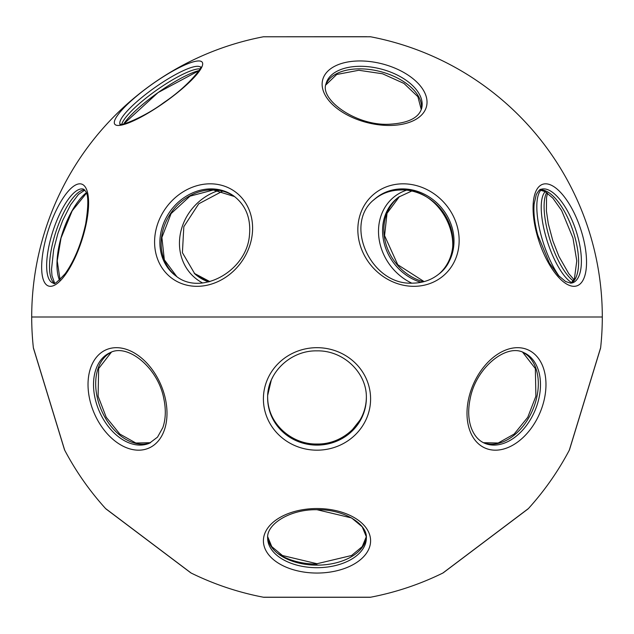 <?xml version="1.0" encoding="UTF-8"?>
<svg xmlns="http://www.w3.org/2000/svg" width="634" height="634" viewBox="0 0 634 634"><rect width="100%" height="100%" fill="white"/><g stroke="black" fill="none" stroke-linecap="round" stroke-linejoin="round"><path stroke-width="0.95" d="M370.597 597.22L263.403 597.22A3.566 3.566 0 0 0 264.077 597.283L369.923 597.283A3.566 3.566 0 0 0 370.597 597.22A285.3 285.3 0 0 0 442.841 573.049L528.439 508.539A285.3 285.3 0 0 0 569.308 450.18L600.644 347.678A285.3 285.3 0 0 0 602.3 317L31.7 317L602.3 317A285.3 285.3 0 0 0 370.597 36.78L263.403 36.78L366.745 36.717M317 508.539A53.597 32.255 -0 0 1 370.597 540.794A53.597 32.255 -0 0 1 317 573.049A53.597 32.255 -0 0 1 263.403 540.794A53.597 32.255 -0 0 1 317 508.539M442.841 573.049A3.566 3.566 0 0 0 443.412 572.692L527.948 508.999A3.566 3.566 0 0 0 528.439 508.539M105.561 508.539A3.566 3.566 0 0 0 106.052 508.999L190.588 572.692A3.566 3.566 0 0 0 191.159 573.049L105.561 508.539A285.3 285.3 0 0 1 64.692 450.18A3.566 3.566 0 0 1 64.438 449.561L33.491 348.335A3.566 3.566 0 0 1 33.356 347.678L64.692 450.18M165.411 398.929A53.597 36.241 66.6 0 1 138.592 450.18A53.597 36.241 66.6 0 1 89.616 398.929A53.597 36.241 66.6 0 1 116.434 347.678A53.597 36.241 66.6 0 1 165.411 398.929M317 347.678A53.597 51.251 -0 0 1 370.597 398.929A53.597 51.251 -0 0 1 317 450.18A53.597 51.251 -0 0 1 263.403 398.929A53.597 51.251 -0 0 1 317 347.678M544.384 398.929A53.597 36.241 -66.6 0 1 495.408 450.18A53.597 36.241 -66.6 0 1 468.589 398.929A53.597 36.241 -66.6 0 1 517.566 347.678A53.597 36.241 -66.6 0 1 544.384 398.929M569.308 450.18A3.566 3.566 0 0 0 569.562 449.561L600.509 348.335A3.566 3.566 0 0 0 600.644 347.678M263.403 597.22A285.3 285.3 0 0 1 191.159 573.049M33.356 347.678A285.3 285.3 0 0 1 263.403 36.78M317 564.094A52.25 31.438 180 0 1 277.256 553.054M359.961 60.951A53.597 30.313 -165.6 0 1 424.954 93.206A53.597 30.313 -165.6 0 1 389.189 125.461A53.597 30.313 -165.6 0 1 324.204 93.206A53.597 30.313 -165.6 0 1 359.961 60.951M118.265 125.461A53.597 11.016 144.7 0 1 140.193 93.206A53.597 11.016 144.7 0 1 198.719 60.951A53.597 11.016 144.7 0 1 176.791 93.206A53.597 11.016 144.7 0 1 118.265 125.461M198.981 70.58A52.25 10.738 -35.3 0 0 158.056 92.588A52.25 10.738 -35.3 0 0 123.717 123.892M155.037 235.071A53.597 46.433 125.8 0 1 210.226 183.82A53.597 46.433 125.8 0 1 252.15 235.071A53.597 46.433 125.8 0 1 196.96 286.322A53.597 46.433 125.8 0 1 155.037 235.071M59.461 280.125A52.25 21.144 -71.4 0 1 60.927 238.051A52.25 21.144 -71.4 0 1 86.287 192.736M411.696 283.129A52.25 45.268 54.2 0 1 378.942 238.051A52.25 45.268 54.2 0 1 406.236 190.279M559.497 276.693A52.25 17.055 72 0 1 539.344 228.002A52.25 17.055 72 0 1 540.961 190.057M537.117 235.071A53.597 21.691 -108.6 0 1 545.597 183.82A53.597 21.691 -108.6 0 1 582.48 235.071A53.597 21.691 -108.6 0 1 573.992 286.322A53.597 21.691 -108.6 0 1 537.117 235.071M403.145 183.82A53.597 48.168 -131.8 0 1 458.865 235.071A53.597 48.168 -131.8 0 1 413.844 286.322A53.597 48.168 -131.8 0 1 358.123 235.071A53.597 48.168 -131.8 0 1 403.145 183.82M50.395 286.322A53.597 17.498 108 0 1 46.829 235.071A53.597 17.498 108 0 1 79.852 183.82A53.597 17.498 108 0 1 83.426 235.071A53.597 17.498 108 0 1 50.395 286.322M202.587 282.938A52.25 46.964 -48.2 0 1 180.246 234.382A52.25 46.964 -48.2 0 1 218.928 190.438M366.309 536.768A49.357 29.703 -0 0 1 317 565.148A49.357 29.703 -0 0 1 267.691 536.768M317 509.712C289.841 509.173 266.454 524.263 267.643 537.997A49.357 29.703 180 0 0 317 567.699A49.357 29.703 180 0 0 366.357 537.997C367.546 524.263 344.159 509.173 317 509.712L351.577 517.938L362.22 526.814L366.301 536.721L362.22 546.627L351.577 555.503L317 563.729L282.423 555.503L271.78 546.627L267.699 536.721M150.512 442.722A49.357 33.372 66.6 0 1 97.145 396.971A49.357 33.372 66.6 0 1 111.362 352.171M94.981 397.906A49.357 33.372 -113.4 0 0 149.465 443.206L157.525 437.127L162.835 427.609C165.751 419.201 166.076 409.548 163.818 398.659C158.064 367.617 127.616 343.271 110.292 352.599A49.357 33.372 -113.4 0 0 94.981 397.906M366.357 397.439A49.357 47.201 -0 0 1 317 444.172A49.357 47.201 -0 0 1 267.643 397.439M317 350.864C290.546 350.222 266.954 372.847 267.643 397.906A49.357 47.201 180 0 0 317 445.108A49.357 47.201 180 0 0 366.357 397.906C367.046 372.847 343.454 350.222 317 350.864C343.454 350.222 367.046 372.847 366.357 397.906M522.638 352.171A49.357 33.372 -66.6 0 1 536.855 396.971A49.357 33.372 -66.6 0 1 483.488 442.722M484.534 443.206A49.357 33.372 113.4 0 0 539.019 397.906A49.357 33.372 113.4 0 0 523.708 352.599C506.384 343.271 475.936 367.617 470.182 398.659C467.924 409.548 468.249 419.201 471.165 427.609C474.034 435.392 478.496 440.59 484.534 443.206M421.658 108.303A49.357 27.92 14.4 0 0 360.397 66.301A49.357 27.92 14.4 0 0 326.058 83.704C319.441 99.269 355.286 125.532 388.285 124.288C407.678 123.4 418.797 118.075 421.658 108.303M325.805 84.94A49.357 27.92 -165.6 0 1 359.74 68.852A49.357 27.92 -165.6 0 1 421.285 109.508M200.526 67.212A49.357 10.144 -35.3 0 0 197.523 66.301A49.357 10.144 -35.3 0 0 149.664 91.328A49.357 10.144 -35.3 0 0 120.024 124.232M121.783 124.224A49.357 10.144 144.7 0 1 155.671 90.813A49.357 10.144 144.7 0 1 199.33 68.852A49.357 10.144 144.7 0 1 199.932 68.868M233.914 196.088A49.357 42.763 -54.2 0 0 188.686 194.804A49.357 42.763 -54.2 0 0 160.291 236.094A49.357 42.763 -54.2 0 0 176.109 276.107C200.55 296.205 246.404 271.503 249.424 235.634C251.112 218.54 245.944 205.361 233.914 196.088M176.751 276.559A49.357 42.763 125.8 0 1 161.583 237.029A49.357 42.763 125.8 0 1 189.59 195.954A49.357 42.763 125.8 0 1 234.548 196.556M411.434 191.167L398.794 197.023A49.357 42.763 -125.8 0 0 382.976 237.029A49.357 42.763 -125.8 0 0 421.024 282.336M423.583 281.758A49.357 42.763 54.2 0 1 384.267 236.094A49.357 42.763 54.2 0 1 399.436 196.564M545.2 191.626A49.357 16.112 -108 0 0 546.136 237.496A49.357 16.112 -108 0 0 571.678 282.677M573.239 280.854A49.357 16.112 72 0 1 549.393 237.853A49.357 16.112 72 0 1 546.698 192.57M539.803 189.899A49.357 19.971 -108.6 0 1 574.88 237.029A49.357 19.971 -108.6 0 1 571.266 283.121M577.653 236.094A49.357 19.971 71.4 0 0 540.984 189.328C540.073 188.987 538.512 190.739 536.285 194.575L534.129 204.029C533.376 212.937 534.597 223.311 537.798 235.143L549.369 263.039L558.189 275.314L565.631 281.536L570.64 283.136L572.542 282.859A49.357 19.971 71.4 0 0 577.653 236.094M373.909 199.797A49.357 44.364 -131.8 0 1 401.377 189.828A49.357 44.364 -131.8 0 1 448.262 220.989A49.357 44.364 -131.8 0 1 439.75 273.325M440.273 272.866A49.357 44.364 48.2 0 0 449.466 220.402A49.357 44.364 48.2 0 0 402.424 188.892A49.357 44.364 48.2 0 0 374.425 199.33C342.986 223.786 370.771 285.609 412.631 283.136C423.393 283.026 432.602 279.602 440.273 272.866M81.841 188.892A49.357 16.112 -72 0 0 52.162 233.597A49.357 16.112 -72 0 0 53.01 283.033L53.731 283.136C53.636 285.142 57.48 281.964 65.247 273.619C74.471 260.471 81.287 243.86 85.701 223.778C88.53 205.812 88.514 195.003 85.661 191.341L83.545 189.162A49.357 16.112 -72 0 0 81.841 188.892M54.239 283.097A49.357 16.112 108 0 1 55.824 232.044A49.357 16.112 108 0 1 84.584 189.828M222.566 191.167L198.735 203.807L183.82 226.695L182.41 252.689L194.765 273.801A49.357 44.364 131.8 0 0 208.673 281.924M209.751 281.647A49.357 44.364 -48.2 0 1 194.25 273.333L209.878 281.615M111.386 352.163L98.65 368.576L98.104 396.218L106.235 417.283L119.826 434.044L135.811 443.007L150.535 442.706M317 444.014C290.554 444.656 266.954 422.03 267.643 396.971C266.954 422.03 290.554 444.656 317 444.014C343.446 444.656 367.046 422.03 366.357 396.971M483.465 442.706L498.189 443.007L514.174 434.044L527.765 417.283L535.896 396.218L535.35 368.576L522.614 352.163M359.961 420.128L352.155 429.987M272.921 376.747L271.748 379.124M271.265 380.226L267.73 395.101M569.562 449.561L600.509 348.335M443.412 572.692L527.948 508.999M264.077 597.283L369.923 597.283M421.269 109.563L417.877 96.701L403.961 83.426L382.516 73.766L358.773 70.271L336.694 74.495L325.789 84.996M120.198 124.533L119.81 124.185L120.745 124.288C119.35 126.317 143.688 117.813 164.095 102.391C189.083 85.812 203.958 65.223 200.55 66.998L200.748 67.473M198.902 70.699L158.056 92.588L123.852 123.86M60.032 279.61L57.218 260.851L61.046 237.98L72.189 210.821L86.446 193.18M234.556 196.564L213.317 189.986L190.01 196.16L171.093 213.595L161.892 237.488L164.341 259.821L176.759 276.567M399.444 196.564L387.025 213.309L384.576 235.634L397.732 264.695L424.122 281.615M547.554 193.18L546.548 197.507L546.397 210.892L548.299 223.778L552.848 240.833L558.919 256.39L568.753 273.619L573.968 279.61M571.091 283.129L574.436 278.627L576.781 260.851L572.954 237.98L561.613 210.48L552.88 198.157L545.113 191.587L539.661 189.994M439.235 273.801C470.666 249.344 442.881 187.513 401.021 189.986C390.267 190.097 381.05 193.521 373.378 200.257M84.829 190.097L78.465 194.416L70.643 204.782L62.695 220.473L57.852 233.589L53.676 249.574L51.52 269.26L51.98 275.703L54.595 283.033M370.597 36.78L369.923 36.717"/></g></svg>
